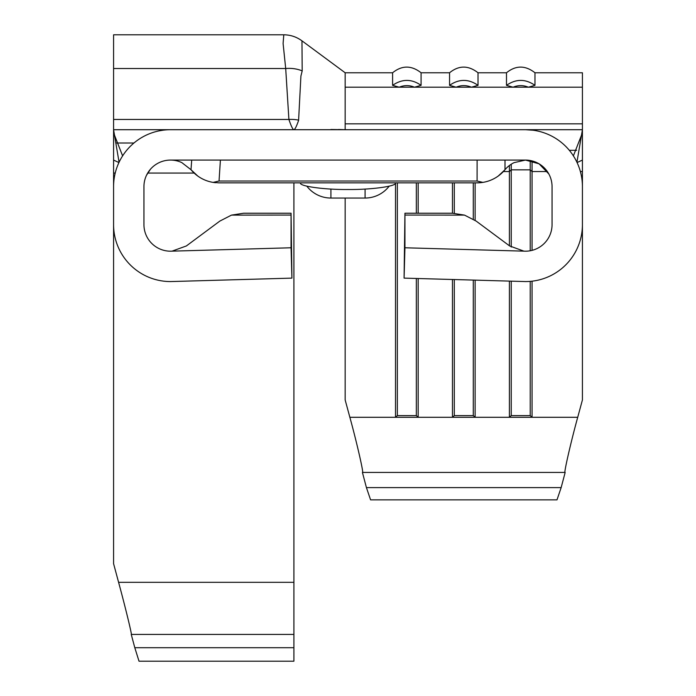 <?xml version="1.0" encoding="UTF-8"?>
<svg xmlns="http://www.w3.org/2000/svg" width="696" height="696" viewBox="0 0 696 696"><rect width="100%" height="100%" fill="white"/><g stroke="black" fill="none" stroke-linecap="round" stroke-linejoin="round"><path stroke-width="1.04" d="M293.903 647.706L134.798 647.706L139.009 661.2L293.903 661.2L293.903 634.421L131.248 634.421C132.431 636.544 126.159 610.444 119.843 586.963L113.579 563.673L113.579 160.08L118.929 162.551M293.903 634.421L293.903 182.857M525.48 281.567L522.278 281.471L525.48 281.567A56.942 56.942 0 0 0 582.422 224.617L582.422 186.659A56.942 56.942 0 0 0 525.48 129.708L170.52 129.708A56.942 56.942 0 0 0 113.579 186.659L113.579 224.617A56.942 56.942 0 0 0 170.52 281.567L291.92 278.122L291.058 247.776L170.52 251.195A26.579 26.579 0 0 1 143.941 224.617L143.941 186.659A26.579 26.579 0 0 1 181.839 162.612L191 169.72L197.829 176.088L191 169.72A36.244 36.244 0 0 0 213.141 182.395L219.04 181.03L220.406 160.08L525.48 160.08L539.061 163.812L548.822 173.956M580.386 171.547L582.422 171.547L582.422 160.08L577.071 162.551M219.04 181.03L477.082 181.03L482.885 182.387L477.073 182.857L218.927 182.857L213.141 182.387M215.69 182.717A36.244 36.244 0 0 1 197.829 176.088L191 169.72L191.713 160.08L220.406 160.08M482.885 182.387A36.244 36.244 0 0 0 505 169.72L498.171 176.088A36.244 36.244 0 0 1 477.073 182.857L218.927 182.857M505 160.08L505 169.72A26.579 26.579 0 0 1 514.161 162.612L525.48 160.08A26.579 26.579 0 0 1 552.058 186.659L552.058 224.617A26.579 26.579 0 0 1 525.48 251.195L523.949 251.152L509.629 245.949L476.168 221.093L464.519 215.116L404.941 215.064L404.941 247.776L523.949 251.152M529.021 160.315L525.48 160.08M150.484 169.189L146.508 175.261M162.925 130.222L159.34 130.822M525.48 129.708L533.075 130.222M399.443 129.708L525.141 129.708M338.508 129.7L330.913 129.491L345.155 129.708L345.155 72.767L392.605 72.767C401.94 65.224 411.432 65.224 421.08 72.767L421.08 85.347L414.485 87.2L456.15 87.2L449.555 85.347C459.064 78.761 468.556 78.761 478.022 85.347L471.436 87.2C466.337 85.095 461.239 85.095 456.15 87.2L513.091 87.2L506.497 85.347C516.006 78.761 525.497 78.761 534.972 85.347L528.377 87.2L513.091 87.2C518.189 85.095 523.279 85.095 528.377 87.2L582.422 87.2L582.422 129.708L526.202 129.708L582.422 129.708L582.422 160.08M421.08 72.767L449.555 72.767L449.555 85.347M449.555 72.767C458.882 65.224 468.373 65.224 478.022 72.767L478.022 85.347M478.022 72.767L506.497 72.767L506.497 85.347M345.155 87.2L399.2 87.2C404.298 85.095 409.387 85.095 414.485 87.2L399.2 87.2L392.605 85.347C402.114 78.761 411.606 78.761 421.08 85.347M392.605 72.767L392.605 85.347M506.497 72.767C515.832 65.224 525.323 65.224 534.972 72.767L534.972 85.347M534.972 72.767L582.422 72.767L582.422 87.2M366.427 487.609L561.15 487.609L556.991 499.858L370.585 499.858L366.427 487.609L362.416 472.427C364.33 475.438 356.796 442.343 349.862 417.296L345.155 399.939L345.155 198.047M395.511 182.857L395.511 417.296L397.355 415.599L416.339 415.599L418.174 417.296L349.862 417.296M503.382 171.547L509.402 171.547L511.247 169.85L530.221 169.85L532.066 171.547L532.066 160.906M509.402 245.784L509.402 165.5M509.402 281.106L509.402 417.296L511.247 415.599L530.221 415.599L532.066 417.296L452.461 417.296L454.297 415.599L473.28 415.599L475.124 417.296L475.124 280.131M475.124 182.857L475.124 220.336M418.174 182.857L418.174 213.228M418.174 278.522L418.174 417.296L452.461 417.296L452.461 279.496M452.461 182.857L452.461 213.228M522.278 281.471L404.08 278.122L404.941 213.228L452.4 213.228L464.519 215.116M404.941 213.228L404.941 215.064M291.058 215.064L231.472 215.116L243.6 213.228L291.058 213.228L291.058 247.776M231.472 215.116L219.832 221.093L186.371 245.949L172.034 251.152M170.52 281.567L173.722 281.471M170.52 160.08L191.713 160.08M404.08 278.122L404.941 247.776M291.92 278.122L291.058 213.228L243.6 213.228M576.932 162.246L582.422 129.708M362.416 472.427L565.169 472.427L561.15 487.609M582.422 171.547L582.422 399.939L577.715 417.296C570.781 442.343 563.247 475.438 565.169 472.427M547.343 171.547L532.066 171.547L532.066 250.36M532.066 281.184L532.066 417.296L577.715 417.296M119.068 162.246L113.579 129.708L113.579 160.08M169.807 129.708L113.579 129.708L113.579 34.8L283.785 34.8C290.493 34.861 296.548 36.871 301.96 40.838L302.195 70.905L300.907 76.09L298.593 120.399C296.54 126.359 294.982 129.465 293.903 129.708C292.825 129.569 291.154 126.15 288.901 119.46L285.699 68.521L283.098 43.5L283.785 34.8M134.798 647.706L131.248 634.421M345.155 129.708L338.508 129.491M302.195 70.905A30.372 23.307 167.4 0 0 285.699 68.521L113.579 68.521M298.636 120.13A30.372 23.429 171.3 0 0 288.901 119.46L113.579 119.46M454.297 182.857L454.297 213.272M454.297 279.548L454.297 415.599M473.28 182.857L473.28 219.136M473.28 280.079L473.28 415.599M530.221 250.769L530.221 160.506M511.247 247.054L511.247 164.221M511.247 281.158L511.247 415.599M530.221 281.367L530.221 415.599M397.355 182.857L397.355 415.599M416.339 182.857L416.339 213.228M416.339 278.47L416.339 415.599M300.541 182.857C298.427 186.145 324.519 189.799 348 189.503C371.481 189.799 397.573 186.145 395.459 182.857M365.087 189.06L365.087 198.047A30.372 30.372 0 0 0 389.177 186.163A30.372 30.372 0 0 1 365.087 198.047L330.913 198.047A30.372 30.372 0 0 1 306.823 186.163M569.302 150.292L576.662 150.292M477.082 181.03L477.108 160.08M345.155 123.836L582.422 123.836M133.945 143.002L116.38 143.002M194.141 173.06L147.683 173.06M115.223 173.06L113.579 173.06M293.903 582.326L118.598 582.326M330.913 198.047L330.913 189.06M573.391 155.869L581.499 135.207M122.609 155.869L114.501 135.207M345.155 72.767L301.96 40.829"/></g></svg>
